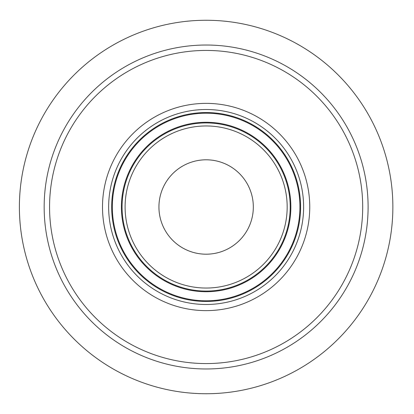 <?xml version="1.0" encoding="UTF-8"?>
<svg xmlns="http://www.w3.org/2000/svg" width="414" height="414" viewBox="0 0 414 414"><rect width="100%" height="100%" fill="white"/><g stroke="black" fill="none" stroke-linecap="round" stroke-linejoin="round"><path stroke-width="0.62" d="M206.131 254.196A47.196 47.196 0 0 1 165.258 183.402A47.196 47.196 0 0 1 247.003 183.402A47.196 47.196 0 0 1 206.131 254.196M102.501 207A103.629 103.629 0 0 1 257.943 117.255A103.629 103.629 0 0 1 257.943 296.745A103.629 103.629 0 0 1 102.501 207M392.865 207A186.735 186.735 0 0 0 112.763 45.281A186.735 186.735 0 0 0 112.763 368.719A186.735 186.735 0 0 0 392.865 207M206.131 363.57A156.57 156.57 0 0 1 49.561 207A156.57 156.57 0 0 1 206.131 50.43A156.57 156.57 0 0 1 362.7 207A156.57 156.57 0 0 1 206.131 363.57M287.176 207A81.046 81.046 0 0 1 165.61 277.183A81.046 81.046 0 0 1 165.61 136.817A81.046 81.046 0 0 1 287.176 207M290.198 207A84.068 84.068 0 0 0 164.099 134.198A84.068 84.068 0 0 0 164.099 279.802A84.068 84.068 0 0 0 290.198 207M121.4 207A84.73 84.73 0 0 1 206.131 122.27A84.73 84.73 0 0 1 290.861 207A84.73 84.73 0 0 1 206.131 291.73A84.73 84.73 0 0 1 121.4 207M108.649 207A97.481 97.481 0 0 0 254.874 291.425A97.481 97.481 0 0 0 254.874 122.575A97.481 97.481 0 0 0 108.649 207M111.671 207A94.459 94.459 0 0 1 206.131 112.541A94.459 94.459 0 0 1 300.59 207A94.459 94.459 0 0 1 206.131 301.459A94.459 94.459 0 0 1 111.671 207M112.334 207A93.797 93.797 0 0 1 206.131 113.203A93.797 93.797 0 0 1 299.927 207A93.797 93.797 0 0 1 206.131 300.797A93.797 93.797 0 0 1 112.334 207M368.103 207A161.972 161.972 0 0 0 125.147 66.726A161.972 161.972 0 0 0 125.147 347.274A161.972 161.972 0 0 0 368.103 207"/></g></svg>
